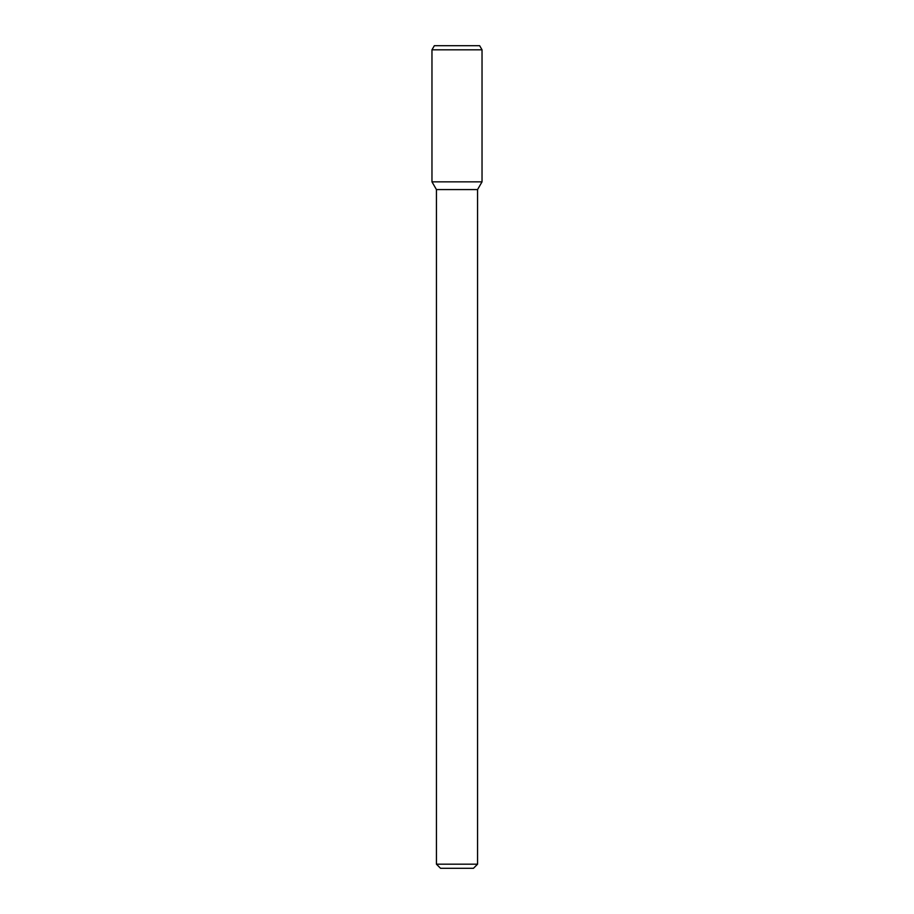 <?xml version="1.0" encoding="UTF-8"?>
<svg xmlns="http://www.w3.org/2000/svg" width="914" height="914" viewBox="0 0 914 914"><rect width="100%" height="100%" fill="white"/><g stroke="black" fill="none" stroke-linecap="round" stroke-linejoin="round"><path stroke-width="1.37" d="M477.565 864.187L436.435 864.187L440.548 868.3L473.452 868.3L477.565 864.187L477.565 189.575L482.032 181.84L482.032 49.813L431.968 49.813L431.968 181.84L482.032 181.84L431.968 181.84L436.435 189.575L477.565 189.575M431.968 49.813L434.344 45.7L479.656 45.7L482.032 49.813M436.435 864.187L436.435 189.575"/></g></svg>
